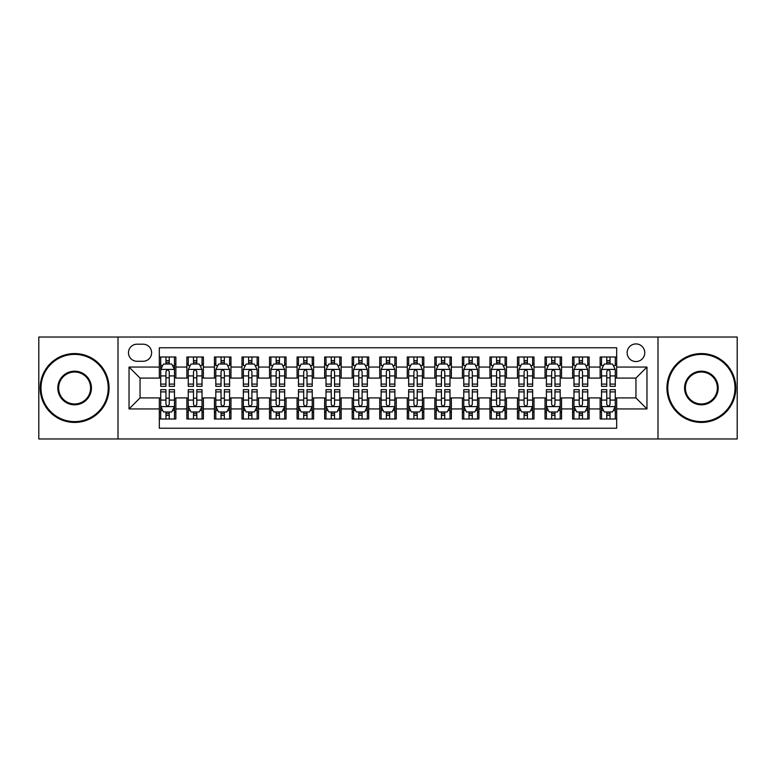 <?xml version="1.0" encoding="UTF-8"?>
<svg xmlns="http://www.w3.org/2000/svg" width="776" height="776" viewBox="0 0 776 776"><rect width="100%" height="100%" fill="white"/><g stroke="black" fill="none" stroke-linecap="round" stroke-linejoin="round"><path stroke-width="1.16" d="M635.951 343.923A8.817 8.817 0 0 0 627.134 352.731A8.817 8.817 0 0 0 635.951 361.548A8.817 8.817 0 0 0 644.769 352.731A8.817 8.817 0 0 0 635.951 343.923M657.99 438.964L737.2 438.964L737.2 337.036L657.99 337.036L657.99 438.964L118.01 438.964L118.01 337.036L38.8 337.036L38.8 438.964L118.01 438.964M616.668 357.009L600.139 357.009L600.139 367.058L589.12 367.058L589.12 378.087L600.139 378.087L600.139 367.058M589.12 367.058L589.12 357.009L572.591 357.009L572.591 367.058L561.562 367.058L561.562 378.087L572.591 378.087L572.591 367.058M561.562 367.058L561.562 357.009L545.033 357.009L545.033 367.058L534.014 367.058L534.014 378.087L545.033 378.087L545.033 367.058M534.014 367.058L534.014 357.009L517.485 357.009L517.485 367.058L506.466 367.058L506.466 378.087L517.485 378.087L517.485 367.058M506.466 367.058L506.466 357.009L489.937 357.009L489.937 367.058L478.918 367.058L478.918 378.087L489.937 378.087L489.937 367.058M478.918 367.058L478.918 357.009L462.389 357.009L462.389 367.058L451.37 367.058L451.37 378.087L462.389 378.087L462.389 367.058M451.37 367.058L451.37 357.009L434.832 357.009L434.832 367.058L423.812 367.058L423.812 378.087L434.832 378.087L434.832 367.058M423.812 367.058L423.812 357.009L407.284 357.009L407.284 367.058L396.264 367.058L396.264 378.087L407.284 378.087L407.284 367.058M396.264 367.058L396.264 357.009L379.736 357.009L379.736 367.058L368.716 367.058L368.716 378.087L379.736 378.087L379.736 367.058M368.716 367.058L368.716 357.009L352.188 357.009L352.188 367.058L341.168 367.058L341.168 378.087L352.188 378.087L352.188 367.058M341.168 367.058L341.168 357.009L324.63 357.009L324.63 367.058L313.611 367.058L313.611 378.087L324.63 378.087L324.63 367.058M313.611 367.058L313.611 357.009L297.082 357.009L297.082 367.058L286.063 367.058L286.063 378.087L297.082 378.087L297.082 367.058M286.063 367.058L286.063 357.009L269.534 357.009L269.534 367.058L258.515 367.058L258.515 378.087L269.534 378.087L269.534 367.058M258.515 367.058L258.515 357.009L241.986 357.009L241.986 367.058L230.967 367.058L230.967 378.087L241.986 378.087L241.986 367.058M230.967 367.058L230.967 357.009L214.438 357.009L214.438 367.058L203.409 367.058L203.409 378.087L214.438 378.087L214.438 367.058M203.409 367.058L203.409 357.009L186.88 357.009L186.88 378.087L175.861 378.087L175.861 357.009L159.332 357.009M159.332 418.991L175.861 418.991L175.861 397.913L186.88 397.913L186.88 418.991L203.409 418.991L203.409 397.913L214.438 397.913L214.438 408.942L203.409 408.942M214.438 408.942L214.438 418.991L230.967 418.991L230.967 397.913L241.986 397.913L241.986 408.942L230.967 408.942M241.986 408.942L241.986 418.991L258.515 418.991L258.515 397.913L269.534 397.913L269.534 408.942L258.515 408.942M269.534 408.942L269.534 418.991L286.063 418.991L286.063 397.913L297.082 397.913L297.082 408.942L286.063 408.942M297.082 408.942L297.082 418.991L313.611 418.991L313.611 397.913L324.63 397.913L324.63 408.942L313.611 408.942M324.63 408.942L324.63 418.991L341.168 418.991L341.168 397.913L352.188 397.913L352.188 408.942L341.168 408.942M352.188 408.942L352.188 418.991L368.716 418.991L368.716 397.913L379.736 397.913L379.736 408.942L368.716 408.942M379.736 408.942L379.736 418.991L396.264 418.991L396.264 397.913L407.284 397.913L407.284 408.942L396.264 408.942M407.284 408.942L407.284 418.991L423.812 418.991L423.812 397.913L434.832 397.913L434.832 408.942L423.812 408.942M434.832 408.942L434.832 418.991L451.37 418.991L451.37 397.913L462.389 397.913L462.389 408.942L451.37 408.942M462.389 408.942L462.389 418.991L478.918 418.991L478.918 397.913L489.937 397.913L489.937 408.942L478.918 408.942M489.937 408.942L489.937 418.991L506.466 418.991L506.466 397.913L517.485 397.913L517.485 408.942L506.466 408.942M517.485 408.942L517.485 418.991L534.014 418.991L534.014 397.913L545.033 397.913L545.033 408.942L534.014 408.942M545.033 408.942L545.033 418.991L561.562 418.991L561.562 397.913L572.591 397.913L572.591 408.942L561.562 408.942M572.591 408.942L572.591 418.991L589.12 418.991L589.12 397.913L600.139 397.913L600.139 408.942L589.12 408.942M137.012 361.276L143.075 361.276A8.536 8.536 0 0 0 151.621 352.731A8.536 8.536 0 0 0 143.075 344.195L137.012 344.195A8.536 8.536 0 0 0 128.476 352.731A8.536 8.536 0 0 0 137.012 361.276M657.99 337.036L118.01 337.036M616.668 367.058L616.668 347.774L159.332 347.774L159.332 378.087L140.049 378.087L140.049 397.913L159.332 397.913L159.332 428.226L616.668 428.226L616.668 397.913L635.951 397.913L635.951 378.087L616.668 378.087L616.668 367.058L646.971 367.058L646.971 408.942L616.668 408.942M159.332 408.942L129.029 408.942L129.029 367.058L159.332 367.058M600.139 408.942L600.139 418.991L616.668 418.991M159.332 363.895L160.71 363.895M165.948 363.895L169.255 363.895M174.484 363.895L175.861 363.895M159.332 377.805L160.71 377.805M165.948 377.805L169.255 377.805M174.484 377.805L175.861 377.805M159.332 398.195L160.71 398.195M165.948 398.195L169.255 398.195M174.484 398.195L175.861 398.195M159.332 412.105L160.71 412.105M165.948 412.105L169.255 412.105M174.484 412.105L175.861 412.105M186.88 377.805L188.258 377.805M193.496 377.805L196.803 377.805M202.032 377.805L203.409 377.805M186.88 363.895L188.258 363.895M193.496 363.895L196.803 363.895M202.032 363.895L203.409 363.895M186.88 398.195L188.258 398.195M193.496 398.195L196.803 398.195M202.032 398.195L203.409 398.195M186.88 412.105L188.258 412.105M193.496 412.105L196.803 412.105M202.032 412.105L203.409 412.105M214.438 398.195L215.815 398.195M221.044 398.195L224.351 398.195M229.589 398.195L230.967 398.195M214.438 412.105L215.815 412.105M221.044 412.105L224.351 412.105M229.589 412.105L230.967 412.105M214.438 363.895L215.815 363.895M221.044 363.895L224.351 363.895M229.589 363.895L230.967 363.895M214.438 377.805L215.815 377.805M221.044 377.805L224.351 377.805M229.589 377.805L230.967 377.805M241.986 398.195L243.363 398.195M248.592 398.195L251.899 398.195M257.137 398.195L258.515 398.195M241.986 412.105L243.363 412.105M248.592 412.105L251.899 412.105M257.137 412.105L258.515 412.105M241.986 363.895L243.363 363.895M248.592 363.895L251.899 363.895M257.137 363.895L258.515 363.895M241.986 377.805L243.363 377.805M248.592 377.805L251.899 377.805M257.137 377.805L258.515 377.805M269.534 398.195L270.911 398.195M276.149 398.195L279.447 398.195M284.685 398.195L286.063 398.195M269.534 412.105L270.911 412.105M276.149 412.105L279.447 412.105M284.685 412.105L286.063 412.105M269.534 363.895L270.911 363.895M276.149 363.895L279.447 363.895M284.685 363.895L286.063 363.895M269.534 377.805L270.911 377.805M276.149 377.805L279.447 377.805M284.685 377.805L286.063 377.805M297.082 398.195L298.459 398.195M303.697 398.195L307.005 398.195M312.233 398.195L313.611 398.195M297.082 412.105L298.459 412.105M303.697 412.105L307.005 412.105M312.233 412.105L313.611 412.105M297.082 363.895L298.459 363.895M303.697 363.895L307.005 363.895M312.233 363.895L313.611 363.895M297.082 377.805L298.459 377.805M303.697 377.805L307.005 377.805M312.233 377.805L313.611 377.805M324.63 398.195L326.007 398.195M331.245 398.195L334.553 398.195M339.791 398.195L341.168 398.195M324.63 412.105L326.007 412.105M331.245 412.105L334.553 412.105M339.791 412.105L341.168 412.105M324.63 363.895L326.007 363.895M331.245 363.895L334.553 363.895M339.791 363.895L341.168 363.895M324.63 377.805L326.007 377.805M331.245 377.805L334.553 377.805M339.791 377.805L341.168 377.805M352.188 398.195L353.565 398.195M358.793 398.195L362.101 398.195M367.339 398.195L368.716 398.195M352.188 412.105L353.565 412.105M358.793 412.105L362.101 412.105M367.339 412.105L368.716 412.105M352.188 363.895L353.565 363.895M358.793 363.895L362.101 363.895M367.339 363.895L368.716 363.895M352.188 377.805L353.565 377.805M358.793 377.805L362.101 377.805M367.339 377.805L368.716 377.805M379.736 398.195L381.113 398.195M386.351 398.195L389.649 398.195M394.887 398.195L396.264 398.195M379.736 412.105L381.113 412.105M386.351 412.105L389.649 412.105M394.887 412.105L396.264 412.105M379.736 363.895L381.113 363.895M386.351 363.895L389.649 363.895M394.887 363.895L396.264 363.895M379.736 377.805L381.113 377.805M386.351 377.805L389.649 377.805M394.887 377.805L396.264 377.805M407.284 398.195L408.661 398.195M413.899 398.195L417.207 398.195M422.435 398.195L423.812 398.195M407.284 412.105L408.661 412.105M413.899 412.105L417.207 412.105M422.435 412.105L423.812 412.105M407.284 363.895L408.661 363.895M413.899 363.895L417.207 363.895M422.435 363.895L423.812 363.895M407.284 377.805L408.661 377.805M413.899 377.805L417.207 377.805M422.435 377.805L423.812 377.805M434.832 398.195L436.209 398.195M441.447 398.195L444.755 398.195M449.993 398.195L451.37 398.195M434.832 412.105L436.209 412.105M441.447 412.105L444.755 412.105M449.993 412.105L451.37 412.105M434.832 363.895L436.209 363.895M441.447 363.895L444.755 363.895M449.993 363.895L451.37 363.895M434.832 377.805L436.209 377.805M441.447 377.805L444.755 377.805M449.993 377.805L451.37 377.805M462.389 398.195L463.767 398.195M468.995 398.195L472.303 398.195M477.541 398.195L478.918 398.195M462.389 412.105L463.767 412.105M468.995 412.105L472.303 412.105M477.541 412.105L478.918 412.105M462.389 363.895L463.767 363.895M468.995 363.895L472.303 363.895M477.541 363.895L478.918 363.895M462.389 377.805L463.767 377.805M468.995 377.805L472.303 377.805M477.541 377.805L478.918 377.805M489.937 398.195L491.315 398.195M496.553 398.195L499.851 398.195M505.089 398.195L506.466 398.195M489.937 412.105L491.315 412.105M496.553 412.105L499.851 412.105M505.089 412.105L506.466 412.105M489.937 363.895L491.315 363.895M496.553 363.895L499.851 363.895M505.089 363.895L506.466 363.895M489.937 377.805L491.315 377.805M496.553 377.805L499.851 377.805M505.089 377.805L506.466 377.805M517.485 398.195L518.863 398.195M524.101 398.195L527.408 398.195M532.637 398.195L534.014 398.195M517.485 412.105L518.863 412.105M524.101 412.105L527.408 412.105M532.637 412.105L534.014 412.105M517.485 363.895L518.863 363.895M524.101 363.895L527.408 363.895M532.637 363.895L534.014 363.895M517.485 377.805L518.863 377.805M524.101 377.805L527.408 377.805M532.637 377.805L534.014 377.805M545.033 398.195L546.411 398.195M551.649 398.195L554.956 398.195M560.185 398.195L561.562 398.195M545.033 412.105L546.411 412.105M551.649 412.105L554.956 412.105M560.185 412.105L561.562 412.105M545.033 363.895L546.411 363.895M551.649 363.895L554.956 363.895M560.185 363.895L561.562 363.895M545.033 377.805L546.411 377.805M551.649 377.805L554.956 377.805M560.185 377.805L561.562 377.805M572.591 398.195L573.968 398.195M579.197 398.195L582.504 398.195M587.742 398.195L589.12 398.195M572.591 412.105L573.968 412.105M579.197 412.105L582.504 412.105M587.742 412.105L589.12 412.105M572.591 363.895L573.968 363.895M579.197 363.895L582.504 363.895M587.742 363.895L589.12 363.895M572.591 377.805L573.968 377.805M579.197 377.805L582.504 377.805M587.742 377.805L589.12 377.805M600.139 398.195L601.516 398.195M606.745 398.195L610.052 398.195M615.29 398.195L616.668 398.195M600.139 412.105L601.516 412.105M606.745 412.105L610.052 412.105M615.29 412.105L616.668 412.105M600.139 363.895L601.516 363.895M606.745 363.895L610.052 363.895M615.29 363.895L616.668 363.895M600.139 377.805L601.516 377.805M606.745 377.805L610.052 377.805M615.29 377.805L616.668 377.805M140.049 378.087L129.029 367.058M140.049 397.913L129.029 408.942M646.971 367.058L635.951 378.087M646.971 408.942L635.951 397.913M169.255 360.588L165.948 360.588M174.484 384.101L169.255 384.101L169.255 386.351L174.484 386.351L174.484 369.541L171.729 364.031L163.464 364.031L160.71 369.541L160.71 386.351L165.948 386.351L165.948 384.101L160.71 384.101M160.71 369.541L160.71 357.009M174.484 369.541L174.484 357.009M165.948 364.031L165.948 357.009M169.255 357.009L169.255 364.031M169.255 384.101L169.255 371.607C168.149 369.483 167.044 369.483 165.948 371.607L165.948 384.101M165.948 415.412L169.255 415.412M160.71 391.899L165.948 391.899L165.948 389.649L160.71 389.649L160.71 406.459L163.464 411.969L171.729 411.969L174.484 406.459L174.484 389.649L169.255 389.649L169.255 391.899L174.484 391.899M174.484 406.459L174.484 418.991M160.71 406.459L160.71 418.991M169.255 411.969L169.255 418.991M165.948 418.991L165.948 411.969M165.948 391.899L165.948 404.393C167.044 406.517 168.149 406.517 169.255 404.393L169.255 391.899M74.612 354.389A33.61 33.61 0 0 0 41.002 388A33.61 33.61 0 0 0 74.612 421.61A33.61 33.61 0 0 0 108.223 388A33.61 33.61 0 0 0 74.612 354.389M74.612 422.435A34.435 34.435 0 0 1 40.177 388A34.435 34.435 0 0 1 74.612 353.565A34.435 34.435 0 0 1 109.057 388A34.435 34.435 0 0 1 74.612 422.435M74.612 371.19A16.81 16.81 0 0 1 91.422 388A16.81 16.81 0 0 1 74.612 404.81A16.81 16.81 0 0 1 57.812 388A16.81 16.81 0 0 1 74.612 371.19M74.612 403.976A15.976 15.976 0 0 0 90.598 388A15.976 15.976 0 0 0 74.612 372.024A15.976 15.976 0 0 0 58.636 388A15.976 15.976 0 0 0 74.612 403.976M701.388 354.389A33.61 33.61 0 0 0 667.777 388A33.61 33.61 0 0 0 701.388 421.61A33.61 33.61 0 0 0 734.998 388A33.61 33.61 0 0 0 701.388 354.389M701.388 422.435A34.435 34.435 0 0 1 666.943 388A34.435 34.435 0 0 1 701.388 353.565A34.435 34.435 0 0 1 735.823 388A34.435 34.435 0 0 1 701.388 422.435M701.388 371.19A16.81 16.81 0 0 1 718.188 388A16.81 16.81 0 0 1 701.388 404.81A16.81 16.81 0 0 1 684.577 388A16.81 16.81 0 0 1 701.388 371.19M701.388 403.976A15.976 15.976 0 0 0 717.363 388A15.976 15.976 0 0 0 701.388 372.024A15.976 15.976 0 0 0 685.402 388A15.976 15.976 0 0 0 701.388 403.976M196.803 357.009L196.803 364.031L196.803 360.588L193.496 360.588M202.032 384.101L196.803 384.101L196.803 386.351L202.032 386.351L202.032 369.541L199.277 364.031L191.012 364.031L188.258 369.541L188.258 386.351L193.496 386.351L193.496 384.101L188.258 384.101M190.256 365.545L188.258 365.545L188.258 357.009M188.258 365.603L188.258 360.588M202.032 365.603L202.032 360.588M200.043 365.545L202.032 365.545L202.032 357.009M193.496 364.031L193.496 357.009M196.803 384.101L196.803 371.607C195.697 369.483 194.601 369.483 193.496 371.607L193.496 380.9M188.258 375.923L193.496 375.923L193.496 384.101M224.351 357.009L224.351 364.031L224.351 360.588L221.044 360.588M229.589 384.101L224.351 384.101L224.351 386.351L229.589 386.351L229.589 369.541L226.834 364.031L218.57 364.031L215.815 369.541L215.815 386.351L221.044 386.351L221.044 384.101L215.815 384.101M217.804 365.545L215.815 365.545L215.815 357.009M215.815 365.603L215.815 360.588M229.589 365.603L229.589 360.588M227.591 365.545L229.589 365.545L229.589 357.009M221.044 364.031L221.044 357.009M224.351 384.101L224.351 371.607C223.255 369.483 222.149 369.483 221.044 371.607L221.044 380.9M215.815 375.923L221.044 375.923L221.044 384.101M251.899 357.009L251.899 364.031L251.899 360.588L248.592 360.588M257.137 384.101L251.899 384.101L251.899 386.351L257.137 386.351L257.137 369.541L254.382 364.031L246.118 364.031L243.363 369.541L243.363 386.351L248.592 386.351L248.592 384.101L243.363 384.101M245.361 365.545L243.363 365.545L243.363 357.009M243.363 365.603L243.363 360.588M257.137 365.603L257.137 360.588M255.139 365.545L257.137 365.545L257.137 357.009M248.592 364.031L248.592 357.009M251.899 384.101L251.899 371.607C250.803 369.483 249.697 369.483 248.592 371.607L248.592 380.9M243.363 375.923L248.592 375.923L248.592 384.101M279.447 357.009L279.447 364.031L279.447 360.588L276.149 360.588M284.685 384.101L279.447 384.101L279.447 386.351L284.685 386.351L284.685 369.541L281.93 364.031L273.666 364.031L270.911 369.541L270.911 386.351L276.149 386.351L276.149 384.101L270.911 384.101M272.91 365.545L270.911 365.545L270.911 357.009M270.911 365.603L270.911 360.588M284.685 365.603L284.685 360.588M282.687 365.545L284.685 365.545L284.685 357.009M276.149 364.031L276.149 357.009M279.447 384.101L279.447 371.607C278.351 369.483 277.245 369.483 276.149 371.607L276.149 380.9M270.911 375.923L276.149 375.923L276.149 384.101M193.496 415.412L196.803 415.412M188.258 391.899L193.496 391.899L193.496 389.649L188.258 389.649L188.258 406.459L191.012 411.969L199.277 411.969L202.032 406.459L202.032 389.649L196.803 389.649L196.803 391.899L202.032 391.899M202.032 406.459L202.032 418.991M188.258 406.459L188.258 418.991M196.803 411.969L196.803 418.991M193.496 418.991L193.496 411.969M193.496 391.899L193.496 404.393C194.592 406.517 195.697 406.517 196.803 404.393L196.803 391.899M221.044 415.412L224.351 415.412M215.815 391.899L221.044 391.899L221.044 389.649L215.815 389.649L215.815 406.459L218.57 411.969L226.834 411.969L229.589 406.459L229.589 389.649L224.351 389.649L224.351 391.899L229.589 391.899M229.589 406.459L229.589 418.991M215.815 406.459L215.815 418.991M224.351 411.969L224.351 418.991M221.044 418.991L221.044 411.969M221.044 391.899L221.044 404.393C222.149 406.517 223.245 406.517 224.351 404.393L224.351 391.899M248.592 415.412L251.899 415.412M243.363 391.899L248.592 391.899L248.592 389.649L243.363 389.649L243.363 406.459L246.118 411.969L254.382 411.969L257.137 406.459L257.137 389.649L251.899 389.649L251.899 391.899L257.137 391.899M257.137 406.459L257.137 418.991M243.363 406.459L243.363 418.991M251.899 411.969L251.899 418.991M248.592 418.991L248.592 411.969M248.592 391.899L248.592 404.393C249.697 406.517 250.793 406.517 251.899 404.393L251.899 391.899M276.149 415.412L279.447 415.412M270.911 391.899L276.149 391.899L276.149 389.649L270.911 389.649L270.911 406.459L273.666 411.969L281.93 411.969L284.685 406.459L284.685 389.649L279.447 389.649L279.447 391.899L284.685 391.899M284.685 406.459L284.685 418.991M270.911 406.459L270.911 418.991M279.447 411.969L279.447 418.991M276.149 418.991L276.149 411.969M276.149 391.899L276.149 404.393C277.245 406.517 278.351 406.517 279.447 404.393L279.447 391.899M307.005 357.009L307.005 364.031L307.005 360.588L303.697 360.588M312.233 384.101L307.005 384.101L307.005 386.351L312.233 386.351L312.233 369.541L309.478 364.031L301.214 364.031L298.459 369.541L298.459 386.351L303.697 386.351L303.697 384.101L298.459 384.101M300.457 365.545L298.459 365.545L298.459 357.009M298.459 365.603L298.459 360.588M312.233 365.603L312.233 360.588M310.235 365.545L312.233 365.545L312.233 357.009M303.697 364.031L303.697 357.009M307.005 384.101L307.005 371.607C305.899 369.483 304.803 369.483 303.697 371.607L303.697 380.9M298.459 375.923L303.697 375.923L303.697 384.101M303.697 415.412L307.005 415.412M298.459 391.899L303.697 391.899L303.697 389.649L298.459 389.649L298.459 406.459L301.214 411.969L309.478 411.969L312.233 406.459L312.233 389.649L307.005 389.649L307.005 391.899L312.233 391.899M312.233 406.459L312.233 418.991M298.459 406.459L298.459 418.991M307.005 411.969L307.005 418.991M303.697 418.991L303.697 411.969M303.697 391.899L303.697 404.393C304.793 406.517 305.899 406.517 307.005 404.393L307.005 391.899M334.553 357.009L334.553 364.031L334.553 360.588L331.245 360.588M339.791 384.101L334.553 384.101L334.553 386.351L339.791 386.351L339.791 369.541L337.036 364.031L328.762 364.031L326.007 369.541L326.007 386.351L331.245 386.351L331.245 384.101L326.007 384.101M328.005 365.545L326.007 365.545L326.007 357.009M326.007 365.603L326.007 360.588M339.791 365.603L339.791 360.588M337.793 365.545L339.791 365.545L339.791 357.009M331.245 364.031L331.245 357.009M334.553 384.101L334.553 371.607C333.447 369.483 332.351 369.483 331.245 371.607L331.245 380.9M326.007 375.923L331.245 375.923L331.245 384.101M331.245 415.412L334.553 415.412M326.007 391.899L331.245 391.899L331.245 389.649L326.007 389.649L326.007 406.459L328.762 411.969L337.036 411.969L339.791 406.459L339.791 389.649L334.553 389.649L334.553 391.899L339.791 391.899M339.791 406.459L339.791 418.991M326.007 406.459L326.007 418.991M334.553 411.969L334.553 418.991M331.245 418.991L331.245 411.969M331.245 391.899L331.245 404.393C332.351 406.517 333.447 406.517 334.553 404.393L334.553 391.899M362.101 357.009L362.101 364.031L362.101 360.588L358.793 360.588M367.339 384.101L362.101 384.101L362.101 386.351L367.339 386.351L367.339 369.541L364.584 364.031L356.32 364.031L353.565 369.541L353.565 386.351L358.793 386.351L358.793 384.101L353.565 384.101M355.563 365.545L353.565 365.545L353.565 357.009M353.565 365.603L353.565 360.588M367.339 365.603L367.339 360.588M365.341 365.545L367.339 365.545L367.339 357.009M358.793 364.031L358.793 357.009M362.101 384.101L362.101 371.607C361.005 369.483 359.899 369.483 358.793 371.607L358.793 380.9M353.565 375.923L358.793 375.923L358.793 384.101M358.793 415.412L362.101 415.412M353.565 391.899L358.793 391.899L358.793 389.649L353.565 389.649L353.565 406.459L356.32 411.969L364.584 411.969L367.339 406.459L367.339 389.649L362.101 389.649L362.101 391.899L367.339 391.899M367.339 406.459L367.339 418.991M353.565 406.459L353.565 418.991M362.101 411.969L362.101 418.991M358.793 418.991L358.793 411.969M358.793 391.899L358.793 404.393C359.899 406.517 360.995 406.517 362.101 404.393L362.101 391.899M389.649 357.009L389.649 364.031L389.649 360.588L386.351 360.588M394.887 384.101L389.649 384.101L389.649 386.351L394.887 386.351L394.887 369.541L392.132 364.031L383.868 364.031L381.113 369.541L381.113 386.351L386.351 386.351L386.351 384.101L381.113 384.101M383.111 365.545L381.113 365.545L381.113 357.009M381.113 365.603L381.113 360.588M394.887 365.603L394.887 360.588M392.889 365.545L394.887 365.545L394.887 357.009M386.351 364.031L386.351 357.009M389.649 384.101L389.649 371.607C388.553 369.483 387.447 369.483 386.351 371.607L386.351 380.9M381.113 375.923L386.351 375.923L386.351 384.101M386.351 415.412L389.649 415.412M381.113 391.899L386.351 391.899L386.351 389.649L381.113 389.649L381.113 406.459L383.868 411.969L392.132 411.969L394.887 406.459L394.887 389.649L389.649 389.649L389.649 391.899L394.887 391.899M394.887 406.459L394.887 418.991M381.113 406.459L381.113 418.991M389.649 411.969L389.649 418.991M386.351 418.991L386.351 411.969M386.351 391.899L386.351 404.393C387.447 406.517 388.553 406.517 389.649 404.393L389.649 391.899M417.207 357.009L417.207 364.031L417.207 360.588L413.899 360.588M422.435 384.101L417.207 384.101L417.207 386.351L422.435 386.351L422.435 369.541L419.68 364.031L411.416 364.031L408.661 369.541L408.661 386.351L413.899 386.351L413.899 384.101L408.661 384.101M410.659 365.545L408.661 365.545L408.661 357.009M408.661 365.603L408.661 360.588M422.435 365.603L422.435 360.588M420.437 365.545L422.435 365.545L422.435 357.009M413.899 364.031L413.899 357.009M417.207 384.101L417.207 371.607C416.101 369.483 415.005 369.483 413.899 371.607L413.899 380.9M408.661 375.923L413.899 375.923L413.899 384.101M413.899 415.412L417.207 415.412M408.661 391.899L413.899 391.899L413.899 389.649L408.661 389.649L408.661 406.459L411.416 411.969L419.68 411.969L422.435 406.459L422.435 389.649L417.207 389.649L417.207 391.899L422.435 391.899M422.435 406.459L422.435 418.991M408.661 406.459L408.661 418.991M417.207 411.969L417.207 418.991M413.899 418.991L413.899 411.969M413.899 391.899L413.899 404.393C414.995 406.517 416.101 406.517 417.207 404.393L417.207 391.899M444.755 357.009L444.755 364.031L444.755 360.588L441.447 360.588M449.993 384.101L444.755 384.101L444.755 386.351L449.993 386.351L449.993 369.541L447.238 364.031L438.964 364.031L436.209 369.541L436.209 386.351L441.447 386.351L441.447 384.101L436.209 384.101M438.207 365.545L436.209 365.545L436.209 357.009M436.209 365.603L436.209 360.588M449.993 365.603L449.993 360.588M447.995 365.545L449.993 365.545L449.993 357.009M441.447 364.031L441.447 357.009M444.755 384.101L444.755 371.607C443.649 369.483 442.553 369.483 441.447 371.607L441.447 380.9M436.209 375.923L441.447 375.923L441.447 384.101M441.447 415.412L444.755 415.412M436.209 391.899L441.447 391.899L441.447 389.649L436.209 389.649L436.209 406.459L438.964 411.969L447.238 411.969L449.993 406.459L449.993 389.649L444.755 389.649L444.755 391.899L449.993 391.899M449.993 406.459L449.993 418.991M436.209 406.459L436.209 418.991M444.755 411.969L444.755 418.991M441.447 418.991L441.447 411.969M441.447 391.899L441.447 404.393C442.553 406.517 443.649 406.517 444.755 404.393L444.755 391.899M472.303 357.009L472.303 364.031L472.303 360.588L468.995 360.588M477.541 384.101L472.303 384.101L472.303 386.351L477.541 386.351L477.541 369.541L474.786 364.031L466.522 364.031L463.767 369.541L463.767 386.351L468.995 386.351L468.995 384.101L463.767 384.101M465.765 365.545L463.767 365.545L463.767 357.009M463.767 365.603L463.767 360.588M477.541 365.603L477.541 360.588M475.542 365.545L477.541 365.545L477.541 357.009M468.995 364.031L468.995 357.009M472.303 384.101L472.303 371.607C471.207 369.483 470.101 369.483 468.995 371.607L468.995 380.9M463.767 375.923L468.995 375.923L468.995 384.101M468.995 415.412L472.303 415.412M463.767 391.899L468.995 391.899L468.995 389.649L463.767 389.649L463.767 406.459L466.522 411.969L474.786 411.969L477.541 406.459L477.541 389.649L472.303 389.649L472.303 391.899L477.541 391.899M477.541 406.459L477.541 418.991M463.767 406.459L463.767 418.991M472.303 411.969L472.303 418.991M468.995 418.991L468.995 411.969M468.995 391.899L468.995 404.393C470.101 406.517 471.197 406.517 472.303 404.393L472.303 391.899M499.851 357.009L499.851 364.031L499.851 360.588L496.553 360.588M505.089 384.101L499.851 384.101L499.851 386.351L505.089 386.351L505.089 369.541L502.334 364.031L494.07 364.031L491.315 369.541L491.315 386.351L496.553 386.351L496.553 384.101L491.315 384.101M493.313 365.545L491.315 365.545L491.315 357.009M491.315 365.603L491.315 360.588M505.089 365.603L505.089 360.588M503.09 365.545L505.089 365.545L505.089 357.009M496.553 364.031L496.553 357.009M499.851 384.101L499.851 371.607C498.755 369.483 497.649 369.483 496.553 371.607L496.553 380.9M491.315 375.923L496.553 375.923L496.553 384.101M496.553 415.412L499.851 415.412M491.315 391.899L496.553 391.899L496.553 389.649L491.315 389.649L491.315 406.459L494.07 411.969L502.334 411.969L505.089 406.459L505.089 389.649L499.851 389.649L499.851 391.899L505.089 391.899M505.089 406.459L505.089 418.991M491.315 406.459L491.315 418.991M499.851 411.969L499.851 418.991M496.553 418.991L496.553 411.969M496.553 391.899L496.553 404.393C497.649 406.517 498.755 406.517 499.851 404.393L499.851 391.899M524.101 415.412L527.408 415.412M518.863 391.899L524.101 391.899L524.101 389.649L518.863 389.649L518.863 406.459L521.617 411.969L529.882 411.969L532.637 406.459L532.637 389.649L527.408 389.649L527.408 391.899L532.637 391.899M532.637 406.459L532.637 418.991M518.863 406.459L518.863 418.991M527.408 411.969L527.408 418.991M524.101 418.991L524.101 411.969M524.101 391.899L524.101 404.393C525.197 406.517 526.303 406.517 527.408 404.393L527.408 391.899M551.649 415.412L554.956 415.412M546.411 391.899L551.649 391.899L551.649 389.649L546.411 389.649L546.411 406.459L549.165 411.969L557.43 411.969L560.185 406.459L560.185 389.649L554.956 389.649L554.956 391.899L560.185 391.899M560.185 406.459L560.185 418.991M546.411 406.459L546.411 418.991M554.956 411.969L554.956 418.991M551.649 418.991L551.649 411.969M551.649 391.899L551.649 404.393C552.745 406.517 553.851 406.517 554.956 404.393L554.956 391.899M527.408 357.009L527.408 364.031L527.408 360.588L524.101 360.588M532.637 384.101L527.408 384.101L527.408 386.351L532.637 386.351L532.637 369.541L529.882 364.031L521.617 364.031L518.863 369.541L518.863 386.351L524.101 386.351L524.101 384.101L518.863 384.101M520.861 365.545L518.863 365.545L518.863 357.009M518.863 365.603L518.863 360.588M532.637 365.603L532.637 360.588M530.638 365.545L532.637 365.545L532.637 357.009M524.101 364.031L524.101 357.009M527.408 384.101L527.408 371.607C526.303 369.483 525.207 369.483 524.101 371.607L524.101 380.9M518.863 375.923L524.101 375.923L524.101 384.101M554.956 357.009L554.956 364.031L554.956 360.588L551.649 360.588M560.185 384.101L554.956 384.101L554.956 386.351L560.185 386.351L560.185 369.541L557.43 364.031L549.165 364.031L546.411 369.541L546.411 386.351L551.649 386.351L551.649 384.101L546.411 384.101M548.409 365.545L546.411 365.545L546.411 357.009M546.411 365.603L546.411 360.588M560.185 365.603L560.185 360.588M558.196 365.545L560.185 365.545L560.185 357.009M551.649 364.031L551.649 357.009M554.956 384.101L554.956 371.607C553.851 369.483 552.755 369.483 551.649 371.607L551.649 380.9M546.411 375.923L551.649 375.923L551.649 384.101M582.504 357.009L582.504 364.031L582.504 360.588L579.197 360.588M587.742 384.101L582.504 384.101L582.504 386.351L587.742 386.351L587.742 369.541L584.988 364.031L576.723 364.031L573.968 369.541L573.968 386.351L579.197 386.351L579.197 384.101L573.968 384.101M575.957 365.545L573.968 365.545L573.968 357.009M573.968 365.603L573.968 360.588M587.742 365.603L587.742 360.588M585.744 365.545L587.742 365.545L587.742 357.009M579.197 364.031L579.197 357.009M582.504 384.101L582.504 371.607C581.408 369.483 580.303 369.483 579.197 371.607L579.197 380.9M573.968 375.923L579.197 375.923L579.197 384.101M579.197 415.412L582.504 415.412M573.968 391.899L579.197 391.899L579.197 389.649L573.968 389.649L573.968 406.459L576.723 411.969L584.988 411.969L587.742 406.459L587.742 389.649L582.504 389.649L582.504 391.899L587.742 391.899M587.742 406.459L587.742 418.991M573.968 406.459L573.968 418.991M582.504 411.969L582.504 418.991M579.197 418.991L579.197 411.969M579.197 391.899L579.197 404.393C580.303 406.517 581.399 406.517 582.504 404.393L582.504 391.899M610.052 357.009L610.052 364.031L610.052 360.588L606.745 360.588M615.29 384.101L610.052 384.101L610.052 386.351L615.29 386.351L615.29 369.541L612.536 364.031L604.271 364.031L601.516 369.541L601.516 386.351L606.745 386.351L606.745 384.101L601.516 384.101M603.515 365.545L601.516 365.545L601.516 357.009M601.516 365.603L601.516 360.588M615.29 365.603L615.29 360.588M613.292 365.545L615.29 365.545L615.29 357.009M606.745 364.031L606.745 357.009M610.052 384.101L610.052 371.607C608.956 369.483 607.851 369.483 606.745 371.607L606.745 380.9M601.516 375.923L606.745 375.923L606.745 384.101M606.745 415.412L610.052 415.412M601.516 391.899L606.745 391.899L606.745 389.649L601.516 389.649L601.516 406.459L604.271 411.969L612.536 411.969L615.29 406.459L615.29 389.649L610.052 389.649L610.052 391.899L615.29 391.899M615.29 406.459L615.29 418.991M601.516 406.459L601.516 418.991M610.052 411.969L610.052 418.991M606.745 418.991L606.745 411.969M606.745 391.899L606.745 404.393C607.851 406.517 608.956 406.517 610.052 404.393L610.052 391.899M186.88 408.942L175.861 408.942M186.88 367.058L175.861 367.058M174.416 369.405L160.778 369.405M160.71 365.545L162.708 365.545M172.485 365.545L174.484 365.545M165.948 375.923L160.71 375.923M174.484 375.923L169.255 375.923M169.255 362.344L165.948 362.344M160.778 406.595L174.416 406.595M174.484 410.455L172.485 410.455M162.708 410.455L160.71 410.455M169.255 400.076L174.484 400.076M160.71 400.076L165.948 400.076M165.948 413.656L169.255 413.656M201.964 369.405L188.326 369.405M202.032 375.923L196.803 375.923M196.803 362.344L193.496 362.344M229.521 369.405L215.883 369.405M229.589 375.923L224.351 375.923M224.351 362.344L221.044 362.344M257.069 369.405L243.431 369.405M257.137 375.923L251.899 375.923M251.899 362.344L248.592 362.344M284.617 369.405L270.979 369.405M284.685 375.923L279.447 375.923M279.447 362.344L276.149 362.344M188.326 406.595L201.964 406.595M202.032 410.455L200.043 410.455M190.256 410.455L188.258 410.455M196.803 400.076L202.032 400.076M188.258 400.076L193.496 400.076M193.496 413.656L196.803 413.656M215.883 406.595L229.521 406.595M229.589 410.455L227.591 410.455M217.804 410.455L215.815 410.455M224.351 400.076L229.589 400.076M215.815 400.076L221.044 400.076M221.044 413.656L224.351 413.656M243.431 406.595L257.069 406.595M257.137 410.455L255.139 410.455M245.361 410.455L243.363 410.455M251.899 400.076L257.137 400.076M243.363 400.076L248.592 400.076M248.592 413.656L251.899 413.656M270.979 406.595L284.617 406.595M284.685 410.455L282.687 410.455M272.91 410.455L270.911 410.455M279.447 400.076L284.685 400.076M270.911 400.076L276.149 400.076M276.149 413.656L279.447 413.656M312.165 369.405L298.527 369.405M312.233 375.923L307.005 375.923M307.005 362.344L303.697 362.344M298.527 406.595L312.165 406.595M312.233 410.455L310.235 410.455M300.457 410.455L298.459 410.455M307.005 400.076L312.233 400.076M298.459 400.076L303.697 400.076M303.697 413.656L307.005 413.656M339.713 369.405L326.085 369.405M339.791 375.923L334.553 375.923M334.553 362.344L331.245 362.344M326.085 406.595L339.713 406.595M339.791 410.455L337.793 410.455M328.005 410.455L326.007 410.455M334.553 400.076L339.791 400.076M326.007 400.076L331.245 400.076M331.245 413.656L334.553 413.656M367.271 369.405L353.633 369.405M367.339 375.923L362.101 375.923M362.101 362.344L358.793 362.344M353.633 406.595L367.271 406.595M367.339 410.455L365.341 410.455M355.563 410.455L353.565 410.455M362.101 400.076L367.339 400.076M353.565 400.076L358.793 400.076M358.793 413.656L362.101 413.656M394.819 369.405L381.181 369.405M394.887 375.923L389.649 375.923M389.649 362.344L386.351 362.344M381.181 406.595L394.819 406.595M394.887 410.455L392.889 410.455M383.111 410.455L381.113 410.455M389.649 400.076L394.887 400.076M381.113 400.076L386.351 400.076M386.351 413.656L389.649 413.656M422.367 369.405L408.729 369.405M422.435 375.923L417.207 375.923M417.207 362.344L413.899 362.344M408.729 406.595L422.367 406.595M422.435 410.455L420.437 410.455M410.659 410.455L408.661 410.455M417.207 400.076L422.435 400.076M408.661 400.076L413.899 400.076M413.899 413.656L417.207 413.656M449.915 369.405L436.287 369.405M449.993 375.923L444.755 375.923M444.755 362.344L441.447 362.344M436.287 406.595L449.915 406.595M449.993 410.455L447.995 410.455M438.207 410.455L436.209 410.455M444.755 400.076L449.993 400.076M436.209 400.076L441.447 400.076M441.447 413.656L444.755 413.656M477.473 369.405L463.835 369.405M477.541 375.923L472.303 375.923M472.303 362.344L468.995 362.344M463.835 406.595L477.473 406.595M477.541 410.455L475.542 410.455M465.765 410.455L463.767 410.455M472.303 400.076L477.541 400.076M463.767 400.076L468.995 400.076M468.995 413.656L472.303 413.656M505.021 369.405L491.383 369.405M505.089 375.923L499.851 375.923M499.851 362.344L496.553 362.344M491.383 406.595L505.021 406.595M505.089 410.455L503.09 410.455M493.313 410.455L491.315 410.455M499.851 400.076L505.089 400.076M491.315 400.076L496.553 400.076M496.553 413.656L499.851 413.656M518.931 406.595L532.569 406.595M532.637 410.455L530.638 410.455M520.861 410.455L518.863 410.455M527.408 400.076L532.637 400.076M518.863 400.076L524.101 400.076M524.101 413.656L527.408 413.656M546.479 406.595L560.117 406.595M560.185 410.455L558.196 410.455M548.409 410.455L546.411 410.455M554.956 400.076L560.185 400.076M546.411 400.076L551.649 400.076M551.649 413.656L554.956 413.656M532.569 369.405L518.931 369.405M532.637 375.923L527.408 375.923M527.408 362.344L524.101 362.344M560.117 369.405L546.479 369.405M560.185 375.923L554.956 375.923M554.956 362.344L551.649 362.344M587.674 369.405L574.036 369.405M587.742 375.923L582.504 375.923M582.504 362.344L579.197 362.344M574.036 406.595L587.674 406.595M587.742 410.455L585.744 410.455M575.957 410.455L573.968 410.455M582.504 400.076L587.742 400.076M573.968 400.076L579.197 400.076M579.197 413.656L582.504 413.656M615.222 369.405L601.584 369.405M615.29 375.923L610.052 375.923M610.052 362.344L606.745 362.344M601.584 406.595L615.222 406.595M615.29 410.455L613.292 410.455M603.515 410.455L601.516 410.455M610.052 400.076L615.29 400.076M601.516 400.076L606.745 400.076M606.745 413.656L610.052 413.656"/></g></svg>
